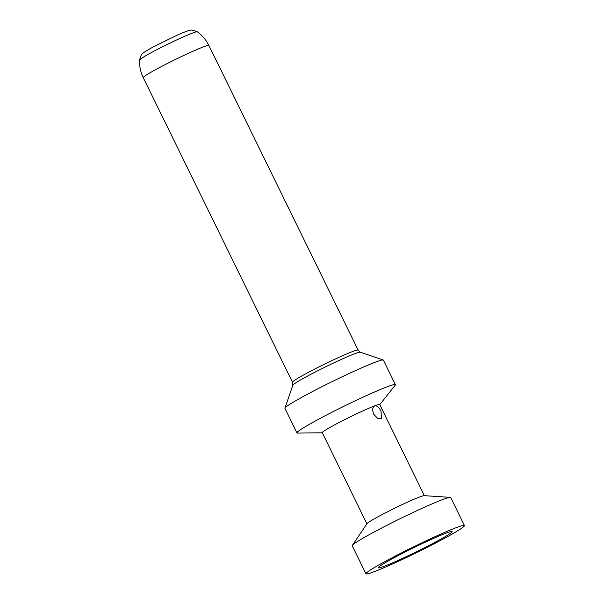 <?xml version="1.0" encoding="UTF-8"?>
<svg xmlns="http://www.w3.org/2000/svg" width="604" height="604" viewBox="0 0 604 604"><rect width="100%" height="100%" fill="white"/><g stroke="black" fill="none" stroke-linecap="round" stroke-linejoin="round"><path stroke-width="0.91" d="M352.351 545.344L367.028 523.653A31.982 1.895 153.9 0 1 379.546 515.952A31.982 1.895 -26.1 0 1 424.167 495.658L450.305 497.364A54.828 3.254 -26.1 0 0 373.816 532.154A54.828 3.254 153.9 0 0 352.351 545.344A54.828 3.254 153.9 0 0 352.238 545.774L365.964 573.8A54.828 3.254 153.9 0 0 392.774 563.842A54.828 3.254 153.9 0 0 442.868 539.183A54.828 3.254 -26.1 0 0 464.438 525.556A54.828 3.254 -26.1 0 0 437.628 535.514A54.828 3.254 -26.1 0 0 387.541 560.18A54.828 3.254 153.9 0 0 365.964 573.8M450.305 497.364A54.828 3.254 -26.1 0 1 450.712 497.53L464.438 525.556M424.363 495.673L379.72 404.544A31.982 1.895 153.9 0 0 374.767 405.828A31.982 1.895 153.9 0 0 334.858 424.74A31.982 1.895 153.9 0 0 322.272 432.683L366.915 523.811M379.765 404.65L395.212 385.209A54.828 3.254 153.9 0 0 395.416 384.665A54.828 3.254 153.9 0 0 368.606 394.623A54.828 3.254 153.9 0 0 318.519 419.282A54.828 3.254 153.9 0 0 296.942 432.902A54.828 3.254 153.9 0 0 297.5 433.083L322.325 432.789M284.929 408.161L292.827 385.224A37.614 2.227 153.9 0 1 307.625 376.028A37.614 2.227 -26.1 0 1 360.263 352.185L383.23 359.999A54.828 3.254 -26.1 0 0 306.5 394.752A54.828 3.254 153.9 0 0 284.929 408.161A54.828 3.254 153.9 0 0 284.929 408.372L296.942 432.902M383.23 359.999A54.828 3.254 -26.1 0 1 383.397 360.135L395.416 384.665M374.767 405.828C376.949 405.435 379.04 407.262 381.041 411.324L381.441 418.821L377.53 418.293L373.665 414.125C372.147 409.859 372.517 407.096 374.767 405.828L374.518 405.948M394.465 557.552A41.11 2.439 153.9 0 0 378.27 567.677A41.11 2.439 153.9 0 0 397.825 560.55A41.11 2.439 153.9 0 0 435.945 541.811A41.11 2.439 -26.1 0 0 452.064 531.528A41.11 2.439 -26.1 0 0 431.452 539.319A41.11 2.439 -26.1 0 0 394.465 557.552M208.901 45.474L208.901 45.474C206.153 39.947 202.28 35.387 197.274 31.786A32.148 1.91 -26.1 0 1 197.274 31.786A32.148 1.91 -26.1 0 0 181.14 37.886A32.148 1.91 -26.1 0 0 152.223 52.133A32.148 1.91 153.9 0 0 139.562 60.053C139.335 66.229 140.566 72.08 143.246 77.637L143.246 77.637A36.55 2.167 153.9 0 1 157.629 68.554A36.55 2.167 -26.1 0 1 191.023 52.11A36.55 2.167 -26.1 0 1 208.901 45.474L358.134 350.109A36.55 2.167 -26.1 0 0 340.263 356.745A36.55 2.167 -26.1 0 0 306.87 373.181A36.55 2.167 153.9 0 0 292.487 382.264A36.55 2.167 153.9 0 0 292.495 382.279L292.827 385.224M358.134 350.109A36.55 2.167 -26.1 0 1 358.142 350.116L360.263 352.185M139.562 60.053A32.148 1.91 153.9 0 0 139.562 60.06C140.762 55.87 141.834 53.696 142.786 53.53C142.801 53.001 146.538 50.66 153.99 46.523L177.855 34.836C185.571 31.544 189.664 30.041 190.139 30.336C190.849 29.687 193.227 30.17 197.266 31.786M143.246 77.637L292.487 382.264"/></g></svg>
